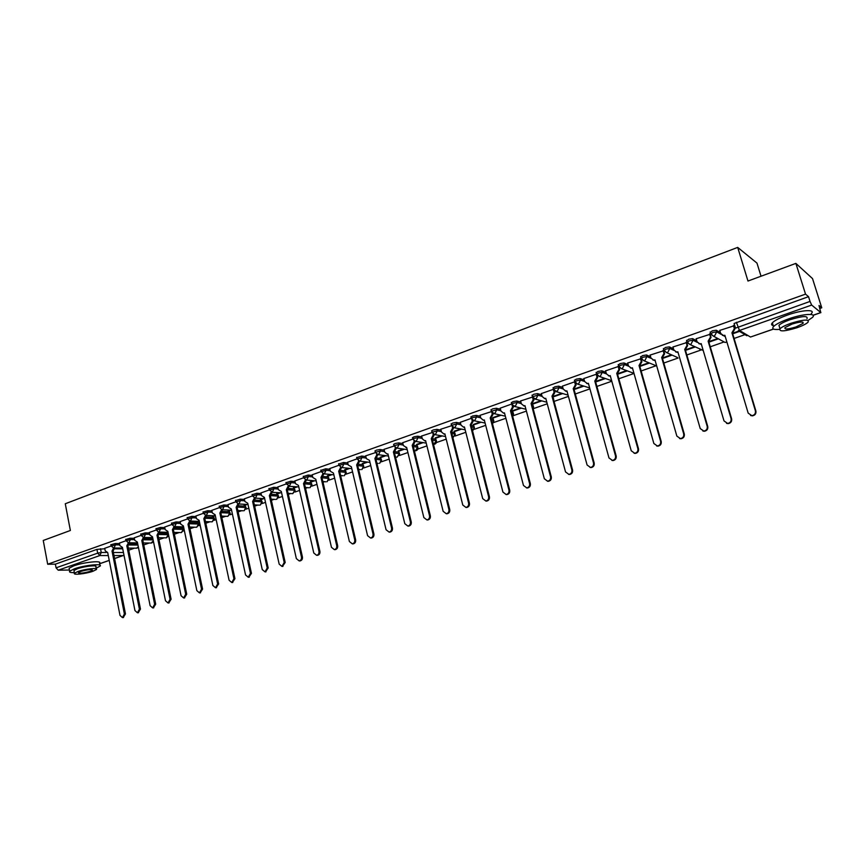 <?xml version="1.0" encoding="UTF-8"?>
<svg xmlns="http://www.w3.org/2000/svg" width="865" height="865" viewBox="0 0 865 865"><rect width="100%" height="100%" fill="white"/><g stroke="black" fill="none" stroke-linecap="round" stroke-linejoin="round"><path stroke-width="1.3" d="M119.489 543.555L115.207 543.512L110.85 544.777M134.389 538.3L130.096 538.225L125.717 539.511M149.472 532.97L145.19 532.872L140.779 534.17M164.772 527.564L160.49 527.445L156.046 528.753M180.277 522.082L176.006 521.941L171.519 523.271M195.987 516.535L191.727 516.362L187.197 517.713M211.925 510.912L207.654 510.707L203.102 512.08M228.079 505.203L223.819 504.965L219.223 506.371M244.449 499.419L240.2 499.159L235.572 500.575M261.068 493.558L256.819 493.255L252.148 494.704M277.914 487.611L273.675 487.276L268.961 488.747M294.997 481.589L290.77 481.21L286.012 482.702M312.33 475.469L308.102 475.058L303.312 476.572M329.911 469.273L325.694 468.819L320.861 470.355M347.762 462.98L343.546 462.483L338.669 464.051M365.863 456.601L361.657 456.05L356.737 457.65M384.233 450.124L380.038 449.53L376.286 450.178L375.064 451.152M402.885 443.561L398.7 442.912L394.937 443.55L393.672 444.556M421.817 436.89L417.633 436.187L413.859 436.836L412.562 437.874M441.031 430.132L436.857 429.364L433.073 430.013L431.732 431.084M460.537 423.266L456.374 422.434L452.579 423.082L451.195 424.185M480.356 416.303L476.193 415.405L472.387 416.043L470.96 417.19M500.467 409.242L496.326 408.258L492.509 408.896L491.039 410.075M520.903 402.063L516.762 401.003L512.945 401.641L511.42 402.852M541.663 394.786L537.533 393.64L533.694 394.278L532.126 395.521M562.758 387.401L558.617 386.158L554.779 386.785L553.157 388.071M584.189 379.908L580.058 378.546L576.198 379.173L574.522 380.503M605.965 372.296L601.835 370.815L597.975 371.442L596.234 372.815M628.109 364.576L623.968 362.965L620.097 363.581L618.302 365.008M650.61 356.737L646.469 354.974L642.587 355.601L640.727 357.072M673.489 348.8L669.337 346.865L665.445 347.481L663.531 348.995M696.768 340.745L692.584 338.615L688.691 339.221L686.713 340.799M720.437 332.582L716.231 330.225L712.327 330.83L710.273 332.463M128.755 550.183L134.529 548.161M143.752 544.939L149.234 543.015M158.955 539.619L164.123 537.814M174.352 534.235L179.217 532.526M183.629 530.991L184.386 530.721M189.976 528.774L194.506 527.185M198.907 525.639L200.161 525.206M205.805 523.228L210 521.757M214.39 520.233L216.153 519.606M221.851 517.616L225.711 516.264M230.079 514.74L232.371 513.94M238.124 511.929L241.627 510.696M245.984 509.171L248.817 508.188M254.624 506.155L257.759 505.063M262.106 503.538L265.501 502.349M271.351 500.305L274.119 499.332M278.454 497.818L282.412 496.434M288.326 494.369L290.705 493.537M295.03 492.023L299.571 490.433M305.54 488.347L307.518 487.655M311.832 486.152L316.979 484.346M323.002 482.238L324.58 481.686M328.862 480.183L334.636 478.172M340.724 476.042L341.87 475.642M346.151 474.139L352.552 471.901M358.694 469.749L359.407 469.5M363.668 468.008L370.728 465.543M381.454 461.791L389.174 459.088M399.489 455.487L407.902 452.546M417.784 449.086L426.91 445.897M436.349 442.588L446.199 439.15M455.195 436.003L465.792 432.295M474.312 429.31L485.687 425.331M493.72 422.52L505.884 418.271M513.421 415.632L526.407 411.091M533.424 408.637L547.242 403.804M554.065 401.414L568.413 396.397M575.312 393.986L589.93 388.872M596.904 386.439L611.793 381.227M618.843 378.762L633.904 373.496M641.138 370.966L655.811 365.83M663.801 363.041L678.074 358.045M686.842 354.974L700.693 350.13M710.262 346.789L723.681 342.086M734.082 338.453L744.992 334.636M819.934 308.427L821.75 307.789L819.004 305.475L820.777 312.557L811.673 305.064L739.488 330.462L750.496 337.036L773.461 329.035M761.027 276.227L756.983 263.111L737.694 247.401L747.976 281.028L795.876 263.392L805.531 294.132L47.683 564.229L43.25 540.463L70.368 530.483L65.275 503.754L737.694 247.401M795.876 263.392L812.527 278.595L821.75 307.789M69.449 570.024L58.236 570.197L56.074 567.84L55.382 564.153L96.945 549.383L104.795 548.756M114.688 548.799L122.722 548.843M55.382 564.153L47.683 564.229M734.244 323.997L735.499 328.149L810.029 301.431L811.673 305.064M810.029 301.431L808.537 296.663L805.531 294.132M733.942 325.835L719.788 330.398M710.143 334.268L696.184 338.756M686.734 342.551L672.959 346.984M663.704 350.714L650.134 355.072M641.192 358.672L627.666 363.019M618.54 366.457L605.565 370.847M596.472 374.177L583.821 378.556M574.771 381.789L562.412 386.136M553.438 389.304L541.349 393.597M532.537 397.078L520.611 400.949M541.003 400.679L532.645 403.609M511.723 404.009L500.197 408.183M520.438 407.912L512.567 410.68M491.439 411.61L480.097 415.297M500.197 415.027L492.78 417.644M471.263 418.357L460.299 422.315M480.248 422.044L473.285 424.499M451.584 425.699L440.804 429.224M460.613 428.954L454.093 431.246M432.111 432.587L421.601 436.025M441.269 435.755L435.171 437.906M412.843 439.063L402.679 442.729M422.207 442.458L416.53 444.459M394.04 446.048L384.049 449.335M403.436 449.065L398.16 450.925M375.421 452.622L365.679 455.844M384.936 455.574L380.059 457.293M356.986 458.85L347.589 462.256M366.706 461.986L362.208 463.564M338.918 465.262L329.749 468.571M348.736 468.311L344.616 469.76M321.099 471.576L312.179 474.799M331.025 474.539L327.273 475.858M303.55 477.794L294.857 480.94M313.562 480.68L310.167 481.881M286.239 483.924L277.773 486.995M296.349 486.736L293.3 487.806M269.188 489.979L260.927 492.953M279.384 492.704L276.67 493.656M252.364 495.937L244.33 498.846M262.657 498.586L260.268 499.429M235.788 501.808L227.949 504.641M246.147 504.392L244.092 505.117M219.429 507.604L211.806 510.361M229.874 510.123L228.133 510.739M203.307 513.323L195.879 516.005M213.828 515.767L212.379 516.275M187.402 518.957L180.169 521.573M197.999 521.336L196.842 521.736M171.713 524.525L164.664 527.066M182.374 526.828L181.52 527.131M156.241 530.007L149.245 532.483L149.894 535.046L152.489 536.765L165.485 600.743L168.037 602.97L170.059 599.272L156.998 535.186L158.619 532.072M166.967 532.256L166.383 532.451M140.973 535.413L134.161 537.835L134.799 540.376L137.362 542.096L150.121 605.684L152.64 607.9L154.63 604.235L141.806 540.528L143.406 537.468M125.912 540.755L119.402 543.112M129.49 543.663L137.697 543.75M144.477 538.462L152.867 538.592M159.668 533.186L167.886 533.37L168.524 534.721M175.065 527.845L182.98 528.072L183.758 529.661L181.423 532.581L183.25 529.402L174.416 529.164M190.657 522.438L198.269 522.698L199.037 524.309L196.69 527.25L198.55 524.039L189.954 523.758M206.465 516.956L213.763 517.259L214.52 518.881L212.152 521.844L214.044 518.6L205.675 518.276M222.489 511.41L229.463 511.745L230.209 513.378L227.83 516.362L229.755 513.096L221.613 512.718M238.729 505.787L245.379 506.155L246.114 507.798L244.157 510.707L245.671 507.517L237.745 507.095M255.186 500.089L261.511 500.489L262.236 502.143L260.279 505.074L261.814 501.862L254.072 501.386M271.87 494.326L277.87 494.748L278.573 496.424L276.627 499.365L278.173 496.121L270.594 495.602M288.769 488.476L294.446 488.92L295.149 490.606L292.716 493.677L294.76 490.314L287.288 489.731L302.426 556.952C302.664 559.082 301.907 560.401 300.133 560.898L299.614 560.898M305.907 482.551L311.259 483.016L311.951 484.724L309.994 487.709L311.584 484.411L304.502 483.805M323.283 476.539L328.311 477.037L328.981 478.745L327.024 481.762L328.635 478.432L321.975 477.794M340.886 470.452L345.6 470.96L346.26 472.69L344.302 475.718L345.935 472.377L339.707 471.717M358.726 464.278L363.138 464.808L363.787 466.549L361.829 469.598L363.473 466.224L357.699 465.554M376.805 458.018L380.924 458.558L381.562 460.31L379.605 463.391L381.27 459.985L375.961 459.304M395.11 451.671L398.97 452.222L399.598 453.984L397.046 457.207L399.327 453.66L394.494 452.979M413.643 445.226L417.287 445.789L417.892 447.573C418.033 449.497 417.168 450.579 415.319 450.816L417.644 447.237L413.319 446.578M432.37 438.674L435.863 439.269L436.468 441.064C436.598 443.01 435.733 444.102 433.852 444.34L436.22 440.728L432.424 440.09M451.454 432.046L454.709 432.651L455.304 434.457L452.892 437.755L455.087 434.111L451.822 433.516M471.155 425.396L473.847 425.926L474.42 427.753L472.582 430.975M491.158 418.649L493.266 419.114L493.839 420.941L492.531 423.947M511.485 411.837L512.977 412.194L513.54 414.032L512.761 416.671M532.148 404.95L532.991 405.166L533.543 407.015L533.24 409.048M553.146 397.976L553.903 400.798M111.044 546.02L104.708 548.313M136.8 543.296L137.546 543.036M151.537 538.116L152.683 537.716M166.469 532.862L168.026 532.321L158.911 532.072L160.771 528.807L165.053 528.915M181.596 527.542L183.542 526.861M196.928 522.157L199.155 521.379M212.476 516.697L214.974 515.81M228.219 511.161L231.009 510.177M244.179 505.549L247.271 504.457M260.365 499.851L263.76 498.662M276.768 494.088L280.476 492.78M293.397 488.238L297.43 486.822M310.265 482.313L314.622 480.778M327.37 476.301L332.074 474.647M344.724 470.203L349.763 468.43M362.316 464.008L367.712 462.115M380.168 457.736L385.931 455.714M398.268 451.368L404.409 449.216M416.638 444.913L423.169 442.621M435.29 438.36L442.21 435.928M454.201 431.7L461.532 429.127M473.404 424.953L481.145 422.228M492.899 418.098L501.073 415.232M512.686 411.145L521.292 408.118M532.775 404.085L541.836 400.895M553.168 396.905L562.693 393.564M574.101 389.553L583.886 386.114M595.671 381.973L605.413 378.546M617.578 374.264L627.287 370.858M639.851 366.436L649.507 363.041M662.482 358.478L672.094 355.104M685.491 350.39L695.049 347.027M708.889 342.162L718.383 338.831M732.677 333.804L739.532 331.392M738.948 331.046L732.525 333.295M183.715 529.477L182.98 528.072M198.993 524.114L198.269 522.698M214.477 518.676L213.763 517.259M230.166 513.172L229.463 511.745M246.06 507.593L245.379 506.155M262.181 501.927L261.511 500.489M278.53 496.196L277.87 494.748M295.095 490.379L294.446 488.92M311.897 484.476L311.259 483.016M328.927 478.496L328.311 477.037M346.205 472.431L345.6 470.96M363.722 466.278L363.138 464.808M381.497 460.039L380.924 458.558M399.533 453.714L398.97 452.222M417.827 447.281L417.287 445.789M436.393 440.772L435.863 439.269M455.228 434.154L454.709 432.651M474.344 427.44L473.847 425.926M493.753 420.628L493.266 419.114M513.453 413.708L512.977 412.194M533.446 406.68L532.991 405.166M553.751 399.554L553.308 398.03M808.537 296.663L734.093 323.478M717.766 338.496L708.738 341.664M694.4 346.714L685.35 349.893M671.413 354.801L662.341 357.991M648.804 362.749L639.711 365.949M626.552 370.577L617.448 373.788M604.657 378.286L595.531 381.487M583.107 385.866L573.971 389.077M561.882 393.326L552.757 396.538M719.745 330.279L720.696 333.447L723.486 335.544L724.87 335.274L748.182 413.124L751.847 415.665C754.594 415.135 755.772 413.513 755.394 410.799L731.941 332.787L734.353 328.624L734.872 328.938L732.471 333.09L755.891 411.005C756.27 413.708 755.091 415.33 752.355 415.86L750.593 415.514M733.898 325.705L734.872 328.938M725.011 335.707L722.34 335.296M733.39 325.445L734.353 328.624M696.152 338.647L697.071 341.794L699.85 343.881L701.18 343.61L724.005 420.909L727.627 423.439C730.309 422.909 731.466 421.298 731.087 418.628L708.121 341.167L710.5 337.047L711.052 337.339L708.684 341.459L731.617 418.811C731.995 421.482 730.849 423.082 728.168 423.623L726.535 423.342M710.1 334.15L711.052 337.339M701.31 344.043L698.834 343.686M709.56 333.89L710.5 337.047M708.121 341.167L708.684 341.459M672.938 346.876L673.846 349.99L676.592 352.077L677.879 351.817L700.228 428.564L703.818 431.084C706.446 430.543 707.57 428.954 707.192 426.315L684.712 349.406L687.048 345.33L687.632 345.611L685.296 349.687L707.754 426.499C708.121 429.127 706.997 430.716 704.38 431.257L702.867 431.019M686.702 342.443L687.632 345.611M677.998 352.239L675.695 351.925M686.129 342.194L687.048 345.33M684.712 349.406L685.296 349.687M808.159 320.407L812.484 317.39C817.23 312.871 803.034 313.714 788.566 318.904C780.965 321.639 775.948 324.18 773.526 326.559C771.548 328.96 773.57 329.9 779.57 329.37M811.294 313.627C816.03 309.075 801.833 309.875 787.388 315.087C779.787 317.833 774.78 320.396 772.369 322.786C771.072 324.224 771.364 325.164 773.234 325.608M779.56 327.316L778.943 325.316C780.706 323.596 784.328 321.758 789.799 319.791C802.428 315.941 808.159 315.584 806.991 318.709M790.891 323.294C785.409 325.251 781.776 327.078 780.014 328.786C778.9 331.857 784.587 331.5 797.076 327.705C802.579 325.759 806.245 323.91 808.072 322.18C809.251 319.077 803.52 319.455 790.891 323.294M795.995 326.938L803.066 323.38C803.823 321.38 800.136 321.618 792.005 324.094L784.988 327.63C784.263 329.619 787.929 329.381 795.995 326.938M96.134 568.218L100.102 566.099C103.13 563.245 84.381 565.18 74.39 568.824L69.665 571.214C68.962 572.252 70.519 572.706 74.347 572.587M99.918 565.148L99.529 563.158C102.557 560.271 83.808 562.174 73.817 565.84L69.103 568.24L69.287 569.192M74.087 571.192L73.958 570.5L77.363 568.781C84.543 566.164 98.026 564.769 95.864 566.824L96.264 568.867M77.882 571.527L74.477 573.236C72.39 575.29 85.819 573.841 92.923 571.278L96.393 569.538C98.556 567.494 85.073 568.921 77.882 571.527M90.284 571.322L92.512 570.208C91.539 569.138 87.57 569.559 80.596 571.484L78.391 572.587C79.385 573.657 83.343 573.236 90.284 571.322M650.102 354.964L650.988 358.067L653.724 360.132L654.956 359.883L676.852 436.09L680.398 438.598C682.961 438.058 684.064 436.49 683.696 433.884L661.671 357.515L663.985 353.482L664.59 353.753L662.287 357.786L684.291 434.046C684.648 436.652 683.555 438.22 680.993 438.76L679.587 438.555M663.682 350.606L664.59 353.753M655.075 360.305L652.934 360.024M663.077 350.368L663.985 353.482M661.671 357.515L662.287 357.786M627.644 362.932L628.509 366.003L631.223 368.068L632.412 367.82L653.854 443.496L657.368 445.994C659.876 445.453 660.947 443.896 660.59 441.323L639.019 365.495L641.289 361.494L641.916 361.754L639.657 365.744L661.206 441.474C661.563 444.048 660.492 445.605 657.984 446.135L656.665 445.972M641.03 358.64L641.916 361.754M632.531 368.241L630.531 367.982M640.414 358.402L641.289 361.494M639.019 365.495L639.657 365.744M605.543 370.761L606.397 373.821L609.09 375.875L610.225 375.626L631.234 450.773L634.715 453.26C637.159 452.719 638.219 451.184 637.862 448.643L616.734 373.345L618.962 369.377L619.621 369.625L617.383 373.583L638.5 448.784C638.857 451.325 637.797 452.86 635.353 453.401L634.11 453.249M618.929 367.138L619.621 369.625M610.344 376.037L608.484 375.81M618.107 366.306L618.962 369.377M616.734 373.345L617.383 373.583M583.788 378.47L584.632 381.508L587.303 383.552L588.395 383.314L608.982 457.942L612.42 460.418C614.82 459.877 615.848 458.353 615.502 455.844L594.796 381.065L597.001 377.129L597.683 377.367L595.477 381.292L616.172 455.974C616.507 458.482 615.48 460.007 613.09 460.537L611.912 460.418M597.12 375.356L597.683 377.367M588.503 383.714L586.773 383.509M596.158 374.091L597.001 377.129M594.796 381.065L595.477 381.292M562.391 386.06L563.212 389.066L565.861 391.11L566.921 390.883L587.086 464.992L590.481 467.457C592.839 466.916 593.844 465.402 593.509 462.926L573.214 388.655L575.387 384.763L576.09 384.99L573.917 388.872L594.19 463.045C594.525 465.521 593.52 467.035 591.173 467.565L590.06 467.457M575.625 383.282L576.09 384.99M567.018 391.272L565.407 391.077M574.555 381.746L575.387 384.763M573.214 388.655L573.917 388.872M541.328 393.521L542.128 396.516L544.755 398.549L545.772 398.322L565.537 471.933L568.9 474.377C571.203 473.847 572.187 472.344 571.862 469.89L551.978 396.138L554.119 392.278L554.843 392.494L552.703 396.343L572.565 470.009C572.9 472.452 571.916 473.944 569.613 474.485L568.554 474.388M554.443 391.023L554.843 392.494M545.88 398.7L544.377 398.527M553.308 389.272L554.119 392.278M551.978 396.138L552.703 396.343M520.589 400.873L521.379 403.847L523.974 405.869L524.958 405.642L544.334 478.756L547.653 481.2C549.913 480.659 550.875 479.178 550.551 476.756L531.067 403.501L533.175 399.673L533.921 399.879L531.813 403.696L551.286 476.853C551.611 479.275 550.637 480.756 548.388 481.297L547.372 481.21M533.586 398.603L533.921 399.879M525.066 406.02L523.66 405.858M532.472 397.057L533.175 399.673M531.067 403.501L531.813 403.696M500.175 408.107L500.943 411.059L503.517 413.07L504.468 412.864L523.466 485.47L526.742 487.903C528.958 487.373 529.899 485.903 529.585 483.503L510.48 410.745L512.567 406.961L513.334 407.145L511.247 410.929L530.342 483.6C530.656 485.989 529.704 487.46 527.499 487.99L526.525 487.914M513.042 406.042L513.334 407.145M504.565 413.232L503.268 413.07M511.993 404.809L512.567 406.961M510.48 410.745L511.247 410.929M480.075 415.232L480.832 418.163L483.384 420.174L484.303 419.957L502.922 492.088L506.155 494.51C508.328 493.98 509.247 492.531 508.944 490.152L490.217 417.882L492.272 414.13L493.05 414.303L491.006 418.055L509.712 490.228C510.026 492.607 509.096 494.056 506.933 494.585L505.993 494.521M492.801 413.34L493.05 414.303M484.389 420.325L483.178 420.174M491.817 412.367L492.272 414.13M490.217 417.882L491.006 418.055M460.277 422.25L461.023 425.158L463.543 427.159L464.429 426.953L482.692 498.608L485.892 501.019C488.011 500.489 488.92 499.051 488.617 496.694L470.257 424.899L472.279 421.179L473.09 421.352L471.068 425.061L489.417 496.769C489.72 499.116 488.801 500.554 486.681 501.084L485.773 501.019M472.874 420.509L473.09 421.352M464.527 427.299L463.402 427.159M471.901 419.698L472.279 421.179M470.257 424.899L471.068 425.061M440.782 429.159L441.507 432.057L444.005 434.046L444.87 433.841L462.775 505.019L465.932 507.42C468.008 506.89 468.906 505.463 468.614 503.138L450.611 431.819L452.6 428.132L453.433 428.294L451.433 431.97L469.425 503.203C469.717 505.528 468.83 506.955 466.743 507.474L465.867 507.42M453.249 427.559L453.433 428.294M444.956 434.176L443.907 434.046M452.287 426.867L452.6 428.132M450.611 431.819L451.433 431.97M421.579 435.96L422.293 438.836L424.769 440.815L425.602 440.62L443.15 511.334L446.275 513.724C448.319 513.205 449.195 511.788 448.903 509.485L431.257 438.631L433.224 434.976L434.068 435.127L432.1 438.782L449.735 509.539C450.027 511.842 449.151 513.248 447.108 513.767L446.254 513.724M433.906 434.5L434.068 435.127M425.677 440.955L424.715 440.826M432.954 433.884L433.224 434.976M431.257 438.631L432.1 438.782M406.701 447.627L405.793 447.497L406.615 447.302L423.839 517.551L426.921 519.93C428.921 519.411 429.786 518.016 429.505 515.735L412.183 445.345L414.13 441.723L414.984 441.864L413.048 445.475L430.348 515.778C430.629 518.059 429.775 519.454 427.764 519.973L426.942 519.93L427.764 519.973M414.854 441.312L414.984 441.864M402.668 442.664L403.36 445.529L406.68 447.627M413.903 440.782L414.13 441.723M412.183 445.345L413.048 445.475M384.028 449.27L384.72 452.114L387.131 454.082L387.92 453.887L404.798 523.682L407.848 526.05C409.815 525.531 410.659 524.147 410.388 521.887L393.402 451.963L395.316 448.362L396.192 448.492L394.278 452.081L411.253 521.919C411.524 524.179 410.68 525.563 408.713 526.082L407.945 526.05M395.121 447.562L395.316 448.362M393.402 451.963L394.278 452.081M365.668 455.779L366.338 458.601L369.496 460.375L386.06 529.715L389.066 532.072C390.991 531.564 391.823 530.191 391.553 527.953L374.902 458.472L376.794 454.914L377.681 455.033L375.788 458.591L392.44 527.985C392.71 530.213 391.877 531.586 389.953 532.105L389.228 532.083M376.621 454.222L376.794 454.914M374.902 458.472L375.788 458.591M347.568 462.191L348.238 464.992L351.341 466.765L367.582 535.662L370.555 538.008C372.458 537.5 373.269 536.138 372.999 533.921L356.661 464.894L358.532 461.359L359.44 461.467L357.569 465.002L373.896 533.943C374.167 536.159 373.356 537.522 371.453 538.03L370.782 538.019M358.391 460.775L358.532 461.359M356.661 464.894L357.569 465.002M329.738 468.516L330.387 471.295L333.447 473.068L349.384 541.522L352.315 543.858C354.185 543.35 354.985 541.998 354.726 539.803L338.691 471.22L340.54 467.716L341.459 467.814L339.621 471.317L355.634 539.825C355.893 542.02 355.093 543.371 353.234 543.869L352.606 543.869M338.691 471.22L339.621 471.317M312.168 474.744L312.795 477.512L315.812 479.275L331.446 547.296L334.344 549.621C336.182 549.124 336.972 547.783 336.712 545.61L320.98 477.448L322.807 473.977L323.737 474.074L321.921 477.545L337.642 545.62C337.891 547.794 337.112 549.124 335.274 549.632L334.69 549.632M320.98 477.448L321.921 477.545M294.835 480.886L295.462 483.632L298.425 485.395L313.779 552.995L316.633 555.308C318.439 554.811 319.207 553.481 318.958 551.319L303.529 483.6L305.323 480.151L306.275 480.237L304.48 483.676L319.899 551.329C320.147 553.481 319.38 554.811 317.585 555.308L317.022 555.308M303.529 483.6L304.48 483.676M277.762 486.93L278.368 489.677L281.287 491.428L296.349 558.606L299.182 560.909C300.944 560.412 301.712 559.093 301.463 556.952L286.315 489.655L288.088 486.238L289.051 486.314L287.45 489.677L286.315 489.655M298.782 486.93L288.088 486.238M260.916 492.899L261.522 495.623L264.398 497.375L279.179 564.131L281.968 566.424L284.217 562.51L269.35 495.623L271.102 492.239L272.086 492.304L270.334 495.699L285.19 562.499L282.444 566.413M281.612 492.866L271.102 492.239M269.35 495.623L270.334 495.699M244.319 498.791L244.903 501.495L247.736 503.235L262.246 569.581L265.004 571.862L267.22 567.981L252.623 501.516L254.353 498.154L255.348 498.218L253.618 501.581L268.193 567.97L265.523 571.851M252.623 501.516L253.618 501.581M227.938 504.587L228.522 507.279L231.312 509.02L245.552 574.955L248.277 577.236L250.45 573.376L236.134 507.322L237.843 503.981L238.837 504.046L237.14 507.377L251.445 573.354L248.839 577.215M236.134 507.322L237.14 507.377M211.795 510.318L212.368 512.988L215.115 514.718L229.095 580.253L231.777 582.523L233.928 578.707L219.872 513.053L221.559 509.734L222.565 509.788L220.878 513.096L234.934 578.674L232.371 582.502M214.531 514.87L215.082 514.891M219.872 513.053L220.878 513.096M195.868 515.962L196.431 518.611L199.134 520.352L212.866 585.486L215.515 587.735L217.623 583.951L203.826 518.697L205.492 515.41M206.519 515.454L204.854 518.74L218.64 583.918L216.142 587.713M199.177 520.514L198.561 520.492M203.826 518.697L204.854 518.74M180.158 521.53L180.709 524.168L183.38 525.898L196.852 590.644L199.469 592.882L201.545 589.13L187.997 524.266L189.651 521.044M190.689 521.076L189.035 524.298L202.583 589.087L200.129 592.86M187.997 524.266L189.035 524.298M164.664 527.023L165.193 529.639L167.832 531.37L181.055 595.726L183.639 597.964L185.694 594.233L172.394 529.758L174.027 526.59M175.076 526.623L173.433 529.791L186.732 594.19L184.342 597.931M172.394 529.758L173.433 529.791M159.668 532.083L158.046 535.208L171.108 599.218L168.762 602.927M156.998 535.186L158.046 535.208M144.477 537.479L142.866 540.549L155.689 604.181L153.386 607.857M141.806 540.528L142.866 540.549M119.392 543.069L119.9 545.642L122.43 547.35L134.951 610.571L137.449 612.777L139.406 609.133L126.809 545.804L128.409 542.798M129.48 542.798L127.879 545.815L140.476 609.079L138.216 612.734M126.809 545.804L127.879 545.815M104.708 548.269L105.206 550.832L107.692 552.54L119.997 615.383L122.452 617.588L124.387 613.966L112.017 551.016L113.596 548.042M114.677 548.042L113.099 551.016L125.468 613.901L123.252 617.534M112.017 551.016L113.099 551.016M111.12 546.107L115.467 544.853L119.759 544.896M115.207 543.512L115.467 544.853L114.05 547.956L113.261 548.021M125.987 540.852L130.366 539.576L134.648 539.641M130.096 538.225L130.366 539.576L128.939 542.701L128.107 542.766M141.049 535.521L145.471 534.224L149.753 534.311M145.19 532.872L145.471 534.224L144.022 537.381L143.147 537.435M156.327 530.115L160.771 528.807L160.49 527.445M171.8 524.644L176.287 523.314L180.558 523.444M176.006 521.941L176.287 523.314L174.795 526.504L173.833 526.558M187.489 519.097L192.008 517.735L196.279 517.908M191.727 516.362L192.008 517.735L190.505 520.957L189.489 521M203.394 513.464L207.957 512.091L212.217 512.285M207.654 510.707L207.957 512.091L206.432 515.335L205.362 515.378M219.526 507.766L224.121 506.36L228.371 506.587M223.819 504.965L224.121 506.36L222.575 509.636L221.451 509.658M235.875 501.981L240.513 500.554L244.763 500.813M240.2 499.159L240.513 500.554L238.945 503.863L237.756 503.873M252.461 496.11L257.132 494.672L261.371 494.964M256.819 493.255L257.132 494.672L255.553 497.991L254.288 497.991M269.285 490.163L273.989 488.693L278.227 489.028M273.675 487.276L273.989 488.693L272.389 492.055L269.22 489.914L268.907 488.498M286.337 484.13L291.094 482.638L295.322 483.005M290.77 481.21L291.094 482.638L289.472 486.022L286.283 483.87L285.958 482.443M303.647 478.01L308.437 476.496L312.665 476.896M308.102 475.058L308.437 476.496L306.794 479.902L305.28 479.826M321.196 471.803L326.04 470.257L330.246 470.711M325.694 468.819L326.04 470.257L324.375 473.696L322.764 473.588M339.004 465.5L343.892 463.932L348.098 464.429M343.546 462.483L343.892 463.932L342.205 467.403L340.486 467.251M357.083 459.11L362.013 457.52L366.209 458.061M361.657 456.05L362.013 457.52L360.305 461.013L358.467 460.818M374.999 450.849L375.345 452.33L380.395 451L384.59 451.595M380.038 449.53L380.395 451L378.665 454.525L376.707 454.276M393.597 444.253L393.964 445.735L399.057 444.394L403.241 445.032M398.7 442.912L399.057 444.394L397.305 447.94L395.208 447.616M412.929 439.366L414.227 438.328L418 437.679L422.185 438.382M417.633 436.187L418 437.679L416.227 441.269L413.989 440.847M431.657 430.748L432.024 432.262L437.236 430.867L441.399 431.624M436.857 429.364L437.236 430.867L435.441 434.479L433.041 433.96M451.119 423.85L451.498 425.364L456.763 423.947L460.926 424.78M456.374 422.434L456.763 423.947L454.936 427.602L452.373 426.953M471.36 418.703L472.787 417.568L476.583 416.93L480.745 417.817M476.193 415.405L476.583 416.93L474.734 420.606L472.009 419.817M490.942 409.718L491.342 411.253L496.726 409.794L500.867 410.767M496.326 408.258L496.726 409.794L494.845 413.502L491.936 412.54M511.831 404.398L513.345 403.187L517.173 402.549L521.314 403.598M516.762 401.003L517.173 402.549L515.27 406.291L512.188 405.134M532.018 395.154L532.44 396.7L537.943 395.197L542.085 396.332M537.533 393.64L537.943 395.197L536.019 398.97L532.764 397.586M553.578 389.639L555.2 388.353L559.049 387.715L563.18 388.958M558.617 386.158L559.049 387.715L557.092 391.531L553.687 389.899M589.671 387.942L577.625 384.125L574.955 382.081L576.631 380.751L580.491 380.124L584.621 381.465M580.058 378.546L580.491 380.124L578.501 383.963L577.625 384.125L574.847 381.692L574.414 380.113M596.677 374.404L598.418 373.031L602.278 372.404L606.408 373.875M601.835 370.815L602.278 372.404L600.267 376.286L599.348 376.448L596.655 374.394M618.756 366.598L620.551 365.181L624.422 364.565L628.563 366.165M623.968 362.965L624.422 364.565L622.378 368.479L621.416 368.652L618.702 366.587M656.719 366.003L643.852 360.716L641.116 358.64L643.041 357.213L646.923 356.585L651.086 358.348M646.469 354.974L646.923 356.585L644.857 360.543L643.852 360.716L641.062 358.24L640.608 356.639M663.996 350.617L665.92 349.103L669.802 348.487L673.997 350.422M669.337 346.865L669.802 348.487L667.704 352.477L666.655 352.65L663.898 350.574M687.188 342.432L689.167 340.853L693.07 340.237L697.331 342.41M692.584 338.615L693.07 340.237L690.93 344.27L689.837 344.454L687.07 342.367M710.771 334.106L712.814 332.474L716.717 331.868L721.129 334.322M716.231 330.225L716.717 331.868L714.555 335.934L713.398 336.117L710.619 334.02M100.513 548.734L101.237 552.486L106.308 552.486M113.391 552.497L123.446 552.508M114.569 558.509L123.133 555.525L113.985 555.535M108.276 555.546L99.832 555.557L58.236 570.197M99.637 563.71L109.228 560.369M813.057 315.249L820.777 312.557M129.015 544.972L137.957 545.058M143.947 539.771L153.127 539.911M159.084 534.505L168.156 534.689L166.361 537.846L168.707 535.619M471.533 426.867L474.225 427.407L472.56 430.9M491.547 420.141L493.645 420.595L492.499 423.828M511.885 413.34L513.367 413.686L512.707 416.487M532.548 406.453L533.391 406.669L533.175 408.81M553.546 399.489L553.816 400.484M700.758 344.151L701.439 344.497M723.281 335.534L725.292 336.647M722.707 341.178L725.075 342.464L726.881 341.956M699.871 349.417L703.169 350.336M677.392 357.483L666.655 352.65L663.866 350.174L663.401 348.552M655.27 365.408L656.762 366.176M633.494 373.193L634.034 373.572M396.224 457.098L395.478 457.001M378.264 463.413L376.902 463.24M360.554 469.63L358.618 469.414M343.091 475.761L340.594 475.512M325.878 481.805L322.84 481.524M308.892 487.763L305.345 487.471M292.143 493.645L288.099 493.342M275.621 499.429L271.102 499.137M259.327 505.149L254.342 504.857M243.249 510.782L237.81 510.512M227.376 516.34L221.526 516.091M211.73 521.822L205.459 521.606M196.279 527.239L189.608 527.044M181.034 532.57L173.984 532.408M158.392 532.029L156.284 529.921L156.003 528.558M165.994 537.846L158.565 537.716M151.137 543.036L153.31 540.809M136.475 548.172L138.335 546.961M736.364 322.288L739.488 330.462L738.288 330.657L746.83 335.728M96.945 549.383L97.68 553.146L101.237 552.486L99.832 555.557L97.68 553.146L56.074 567.84M123.933 554.962L123.133 555.525L123.987 555.222M773.559 329.078L750.734 336.95M708.349 341.091L708.911 341.383M684.929 349.33L685.513 349.611M707.192 426.315L707.754 426.499M661.898 357.44L662.504 357.71M683.696 433.884L684.291 434.046M639.235 365.419L639.873 365.668M660.59 441.323L661.206 441.474M616.94 373.269L617.599 373.507M637.862 448.643L638.5 448.784M595.012 380.989L595.693 381.216M615.502 455.844L616.172 455.974M573.419 388.59L574.122 388.807M593.509 462.926L594.19 463.045M552.173 396.062L552.897 396.267M571.862 469.89L572.565 470.009M531.261 403.425L532.007 403.62M550.551 476.756L551.286 476.853M510.674 410.68L511.442 410.853M529.585 483.503L530.342 483.6M490.412 417.806L491.201 417.979M508.944 490.152L509.712 490.228M470.452 424.834L471.252 424.996M488.617 496.694L489.417 496.769M450.795 431.754L451.617 431.905M468.614 503.138L469.425 503.203M431.44 438.566L432.284 438.717M448.903 509.485L449.735 509.539M412.367 445.28L413.232 445.421M429.505 515.735L430.348 515.778M393.586 451.898L394.462 452.017M410.388 521.887L411.253 521.919M375.075 458.407L375.961 458.526M391.553 527.953L392.44 527.985M356.834 464.829L357.742 464.938M372.999 533.921L373.896 533.943M338.864 471.155L339.783 471.252M354.726 539.803L355.634 539.825M321.153 477.394L322.094 477.48M336.712 545.61L337.642 545.62M303.691 483.535L304.642 483.621M318.958 551.319L319.899 551.329M286.488 489.601L287.45 489.677M301.463 556.952L302.426 556.952M269.512 495.569L270.496 495.634M284.217 562.51L285.19 562.499M252.785 501.462L253.78 501.516M267.22 567.981L268.193 567.97M236.296 507.268L237.291 507.322M250.45 573.376L251.445 573.354M220.024 512.999L221.04 513.042M233.928 578.707L234.934 578.674M203.978 518.643L205.005 518.686M217.623 583.951L218.64 583.918M188.148 524.212L189.186 524.244M201.545 589.13L202.583 589.087M172.546 529.704L173.584 529.737M185.694 594.233L186.732 594.19M157.138 535.132L158.198 535.154M170.059 599.272L171.108 599.218M141.947 540.484L143.006 540.495M154.63 604.235L155.689 604.181M126.95 545.761L128.031 545.761M139.406 609.133L140.476 609.079M112.158 550.962L113.239 550.973M124.387 613.966L125.468 613.901M710.133 331.976L710.619 333.62L713.398 336.117L725.075 342.464L726.903 342.053M686.572 340.334L687.048 341.967L689.837 344.454L703.18 350.401M618.183 364.587L618.637 366.187L621.416 368.652L633.98 373.377M596.126 372.415L596.569 373.994L599.348 376.448L611.641 380.687M553.049 387.693L553.47 389.25L556.249 391.683L568.067 395.121M511.323 402.495L511.734 404.031L514.491 406.442L525.92 409.253M470.874 416.844L471.263 418.368L474.02 420.747L485.092 423.05M412.486 437.549L412.854 439.052L415.578 441.399L426.218 443.107M356.661 457.358L357.007 458.828L359.721 461.132L369.971 462.386M338.604 463.77L338.939 465.219L341.643 467.522L351.785 468.646M320.796 470.084L321.131 471.533L323.834 473.815L333.858 474.831M303.258 476.312L303.583 477.75L306.275 480.01L316.19 480.918M252.093 494.456L252.407 495.872L255.078 498.099L264.701 498.727M235.518 500.338L235.831 501.743L238.491 503.96L248.017 504.5M219.18 506.144L219.472 507.539L222.132 509.734L231.571 510.199M203.059 511.864L203.351 513.248L206 515.432L215.353 515.832M187.154 517.508L187.446 518.881L190.095 521.054L199.361 521.39M171.475 523.066L171.757 524.439L174.395 526.601L183.575 526.861M140.736 533.975L141.017 535.327L143.633 537.468L152.662 537.619M125.684 539.317L125.944 540.668L128.561 542.788L137.524 542.885M110.817 544.593L111.088 545.934L113.693 548.042L122.571 548.086M546.821 402.225L535.208 399.122L532.44 396.7M505.344 416.195L494.099 413.654L491.342 411.253M465.165 429.818L454.244 427.732L451.498 425.364M445.54 436.511L434.771 434.619L432.024 432.262M407.188 449.616L396.689 448.07L393.964 445.735M388.439 456.05L378.07 454.655L375.345 452.33M143.352 542.95L151.494 543.047L153.516 541.804M128.344 548.129L136.811 548.172L138.432 547.448M99.648 563.764L109.239 560.423M114.58 558.563L123.479 555.471M813.111 315.314L820.896 312.6M699.85 343.881L700.412 344.162M727.627 423.439L728.168 423.623M676.592 352.077L677.187 352.347M703.818 431.084L704.38 431.257M773.526 326.559L772.369 322.786M778.943 325.316L780.014 328.786M802.666 322.094L803.066 323.38M69.665 571.214L69.103 568.24M73.958 570.5L74.477 573.236M653.724 360.132L654.34 360.391M680.398 438.598L680.993 438.76M631.223 368.068L631.872 368.317M657.368 445.994L657.984 446.135M609.09 375.875L609.749 376.102M634.715 453.26L635.353 453.401M587.303 383.552L587.995 383.779M612.42 460.418L613.09 460.537M565.861 391.11L566.575 391.315M590.481 467.457L591.173 467.565M544.755 398.549L545.491 398.743M568.9 474.377L569.613 474.485M523.974 405.869L524.731 406.053M547.653 481.2L548.388 481.297M503.517 413.07L504.295 413.254M526.742 487.903L527.499 487.99M483.384 420.174L484.173 420.336M506.155 494.51L506.933 494.585M463.543 427.159L464.354 427.321M485.892 501.019L486.681 501.084M444.005 434.046L444.837 434.187M465.932 507.42L466.743 507.474M424.769 440.815L425.612 440.955M446.275 513.724L447.108 513.767M407.848 526.05L408.713 526.082M389.066 532.072L389.953 532.105M370.555 538.008L371.453 538.03M352.315 543.858L353.234 543.869M334.344 549.621L335.274 549.632M316.633 555.308L317.585 555.308M299.182 560.909L300.133 560.898M263.76 497.537L264.441 497.58M281.968 566.424L282.942 566.413M265.004 571.862L265.988 571.851M248.277 577.236L249.271 577.204M231.777 582.523L232.782 582.491M215.515 587.735L216.531 587.703M182.818 526.039L183.412 526.061M199.469 592.882L200.496 592.839M167.291 531.51L167.864 531.521M183.639 597.964L184.688 597.91M151.959 536.906L152.521 536.916M168.037 602.97L169.086 602.916M136.843 542.225L137.384 542.236M152.64 607.9L153.7 607.846M137.449 612.777L138.519 612.712M122.452 617.588L123.533 617.513"/></g></svg>
